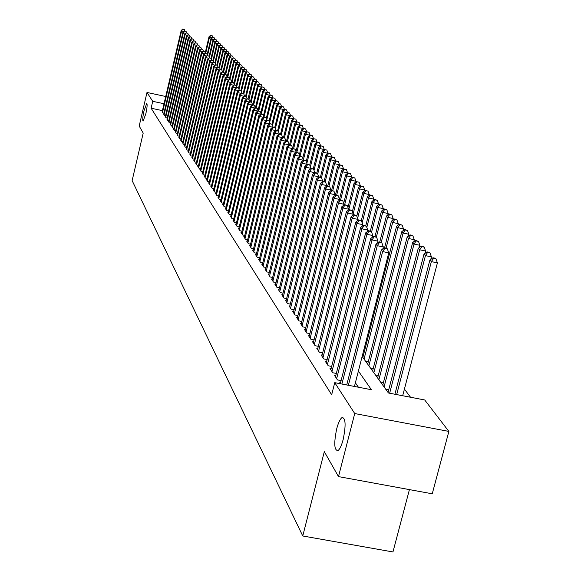 <?xml version="1.0" encoding="UTF-8"?>
<svg xmlns="http://www.w3.org/2000/svg" width="581" height="581" viewBox="0 0 581 581"><rect width="100%" height="100%" fill="white"/><g stroke="black" fill="none" stroke-linecap="round" stroke-linejoin="round"><path stroke-width="0.87" d="M336.697 428.829C338.28 422.888 340.001 419.177 341.86 417.703C345.666 417.681 346.102 424.951 343.168 439.519C341.606 445.366 339.914 449.04 338.091 450.551C334.213 450.674 333.748 443.434 336.697 428.829M144.015 110.789L146.732 103.491C147.451 104.173 147.153 107.608 145.831 113.796L143.122 121.08C142.396 120.398 142.694 116.97 144.015 110.789M409.423 489.616L392.959 551.95L302.752 535.98L132.134 180.626L143.202 133.085L139.193 126.033L146.993 92.452L165.723 96.504M410.535 397.244L404.42 389.096M362.137 356.473L388.435 392.996L424.718 399.975L448.866 431.414L354.73 413.549L334.75 382.661L371.412 389.72L358.397 371.041M354.73 413.549L338.491 476.602L432.249 493.799L448.866 431.414M340.481 383.039L339.369 382.828L339.907 383.656M335.724 375.813L334.641 375.602L337.467 379.916L341.098 380.62M331.083 368.746L330.023 368.543L332.782 372.762L336.334 373.445M326.544 361.84L325.513 361.643L328.207 365.761L331.671 366.437M322.106 355.085L321.097 354.889L323.733 358.92L327.118 359.581M317.763 348.484L316.776 348.288L319.354 352.231L322.666 352.878M313.515 342.02L312.549 341.824L315.076 345.688L318.308 346.32M309.361 335.687L308.417 335.506L310.886 339.282L314.052 339.9M305.294 329.5L304.364 329.318L306.783 333.015L309.884 333.625M301.307 323.435L300.399 323.254L302.774 326.878L305.802 327.473M297.407 317.495L296.521 317.32L298.837 320.865L301.808 321.453M293.587 311.677L292.715 311.51L294.988 314.982L297.893 315.556M289.846 305.984L288.997 305.817L291.219 309.215L294.059 309.782M286.179 300.399L285.344 300.232L287.522 303.565L290.311 304.124M282.584 294.923L281.763 294.763L283.906 298.031L286.629 298.576M279.062 289.563L278.255 289.403L280.354 292.606L283.027 293.136M275.605 284.298L274.82 284.145L276.876 287.283L279.49 287.813M272.213 279.141L271.443 278.989L273.462 282.068L276.026 282.584M268.894 274.079L268.139 273.927L270.114 276.948L272.634 277.457M265.633 269.112L264.892 268.967L266.832 271.93L269.301 272.431M262.43 264.246L261.711 264.094L263.614 267.006L266.033 267.5M259.293 259.46L258.581 259.315L260.448 262.176L262.823 262.656M256.214 254.768L255.517 254.631L257.347 257.434L259.678 257.906M253.185 250.164L252.503 250.019L254.304 252.779L256.584 253.243M250.215 245.64L249.547 245.502L251.312 248.203L253.556 248.661M247.303 241.195L246.642 241.057L248.377 243.715L250.578 244.165M244.434 236.83L243.788 236.699L245.494 239.307L247.651 239.75M241.623 232.545L240.984 232.415L242.662 234.971L244.783 235.407M238.856 228.333L238.232 228.202L239.873 230.722L241.957 231.144M236.14 224.186L235.523 224.063L237.142 226.539L239.19 226.96M233.468 220.119L232.865 219.996L234.455 222.429L236.467 222.843M230.839 216.117L230.25 216.001L231.812 218.391L233.787 218.797M228.26 212.188L227.679 212.065L229.212 214.418L231.158 214.817M225.719 208.325L225.152 208.201L226.663 210.518L228.573 210.91M223.227 204.519L222.661 204.403L224.15 206.676L226.024 207.061M220.773 200.779L220.221 200.663L221.681 202.9L223.525 203.285M218.354 197.097L217.81 196.988L219.255 199.189L221.063 199.566M215.979 193.48L215.449 193.371L216.858 195.536L218.645 195.906M213.648 189.922L213.118 189.813L214.512 191.941L216.263 192.304M211.346 186.414L210.83 186.305L212.196 188.404L213.924 188.76M209.08 182.964L208.572 182.855L209.923 184.918L211.622 185.274M206.851 179.573L206.349 179.464L207.678 181.497L209.349 181.846M204.657 176.225L204.163 176.123L205.471 178.12L207.119 178.469M202.5 172.935L202.014 172.833L203.299 174.801L204.919 175.142M200.372 169.696L199.893 169.594L201.164 171.533L202.754 171.867M198.281 166.507L197.809 166.406L199.058 168.316L200.627 168.643M196.218 163.363L195.753 163.261L196.981 165.142L198.528 165.469M194.185 160.262L193.727 160.167L194.94 162.019L196.465 162.339M192.188 157.211L191.737 157.117L192.928 158.947L194.424 159.259M190.212 154.212L189.769 154.118L190.946 155.911L192.42 156.224M188.273 151.249L187.837 151.154L188.992 152.926L190.445 153.231M186.356 148.329L187.067 149.985L188.498 150.29M184.475 145.453L185.172 147.08L186.581 147.385M182.608 142.621L183.305 144.226L184.693 144.524M180.778 139.825L181.461 141.408L182.826 141.699M178.97 137.072L179.645 138.627L180.996 138.917M177.19 134.349L177.851 135.889L179.18 136.172M175.433 131.676L176.087 133.194L177.394 133.47M173.697 129.033L174.344 130.529L175.636 130.805M171.991 126.426L172.63 127.9L173.901 128.176M170.306 123.855L170.93 125.314L172.187 125.583M168.643 121.32L169.26 122.758L170.502 123.027M167.001 118.822L167.611 120.238L168.839 120.499M165.382 116.353L165.984 117.754L167.19 118.008M163.784 113.92L164.379 115.299L165.57 115.554M362.522 354.969L363.445 355.151M365.58 361.251L368.274 361.774M370.446 368.005L373.22 368.55M375.42 374.919L378.267 375.471M380.511 381.986L383.438 382.552M385.719 389.219L388.725 389.8M162.419 110.637L151.118 108.211L331.664 394.775L334.75 382.661M358.397 387.215L355.383 382.77M162.208 111.516L162.796 112.874L163.973 113.128M338.491 476.602L324.314 451.655L302.752 535.98M151.118 108.211L152.723 101.312L146.993 92.452M164.031 103.745L152.723 101.312M183.886 31.476L181.599 30.967L162.52 112.46M182.95 29.239L184.344 29.551L182.775 29.05L181.599 30.967L181.178 30.502L162.128 111.857M184.838 30.996L184.344 29.551M182.775 29.05L181.178 30.502M205.659 53.408L209.501 37.191L209.029 36.712L205.216 52.82M211.927 37.729L209.501 37.191L210.83 35.456L212.218 35.768L210.83 35.456M209.029 36.712L210.642 35.267M212.218 35.768L212.719 37.213M185.637 33.371L183.32 32.856L164.103 114.871M184.678 31.113L186.08 31.425L184.504 30.924L183.32 32.856L182.884 32.383L163.704 114.268M186.581 32.892L186.08 31.425M184.504 30.924L182.884 32.383M187.409 35.288L185.063 34.766L165.701 117.318M186.428 33.008L187.845 33.328L186.247 32.819L185.063 34.766L184.627 34.286L165.302 116.701M188.353 34.816L187.845 33.328M186.247 32.819L184.627 34.286M189.21 37.235L186.828 36.705L167.328 119.802M188.2 34.933L189.624 35.252L188.019 34.737L186.828 36.705L186.385 36.218L166.921 119.178M190.14 36.763L189.624 35.252M188.019 34.737L186.385 36.218M191.033 39.203L188.614 38.666L168.969 122.315M190.002 36.886L191.432 37.206L189.82 36.69L188.614 38.666L188.171 38.172L168.555 121.683M191.955 38.738L191.432 37.206M189.82 36.69L188.171 38.172M207.497 55.58L211.397 39.116L210.918 38.629L207.119 54.672M213.859 39.661L211.397 39.116L212.74 37.366L214.135 37.678L212.74 37.366M210.918 38.629L212.544 37.177M214.135 37.678L214.643 39.145M209.407 57.577L213.321 41.062L212.842 40.568L209.058 56.546M215.82 41.614L213.321 41.062L214.672 39.305L216.081 39.617L214.672 39.305M212.842 40.568L214.476 39.109M216.081 39.617L216.59 41.106M211.375 59.487L215.275 43.038L214.788 42.536L211.019 58.434M217.81 43.597L215.275 43.038L216.633 41.266L218.049 41.585L216.633 41.266M214.788 42.536L216.437 41.069M218.049 41.585L218.572 43.088M213.365 61.412L217.258 45.035L216.757 44.534L212.973 60.475M219.829 45.608L217.258 45.035L218.623 43.255L220.046 43.575L218.623 43.255M216.757 44.534L218.42 43.059M220.046 43.575L220.577 45.1M192.885 41.207L190.43 40.663L170.64 124.864M191.824 38.862L193.27 39.181L191.636 38.666L190.43 40.663L189.98 40.162L170.218 124.225M193.8 40.735L193.27 39.181M191.636 38.666L189.98 40.162M215.391 63.373L219.262 47.068L218.761 46.56L214.934 62.661M221.869 47.649L219.262 47.068L220.635 45.274L222.073 45.594L220.635 45.274M218.761 46.56L220.431 45.071M222.073 45.594L222.603 47.141M194.758 43.234L192.275 42.682L172.325 127.45M193.669 40.866L195.122 41.193L193.488 40.67L192.275 42.682L191.81 42.173L171.903 126.796M195.659 42.769L195.122 41.193M193.488 40.67L191.81 42.173M217.439 65.348L221.296 49.124L220.787 48.608L216.895 64.963M223.939 49.712L221.296 49.124L222.676 47.315L224.128 47.642L222.676 47.315M220.787 48.608L222.472 47.112M224.128 47.642L224.665 49.211M196.661 45.289L194.134 44.722L174.039 130.064M195.543 42.9L197.01 43.226L195.354 42.696L194.134 44.722L193.669 44.214L173.61 129.41M197.555 44.824L197.01 43.226M195.354 42.696L193.669 44.214M219.48 67.505L223.358 51.215L222.843 50.685L218.884 67.294M226.045 51.811L223.358 51.215L224.753 49.392L226.205 49.712L224.753 49.392M222.843 50.685L224.542 49.182M226.205 49.712L226.757 51.31M198.593 47.373L196.029 46.8L175.782 132.722M197.446 44.962L198.92 45.289L197.257 44.759L196.029 46.8L195.55 46.277L175.346 132.054M199.472 46.908L198.92 45.289M197.257 44.759L195.55 46.277M221.521 69.807L225.45 53.329L224.927 52.798L220.903 69.669M228.173 53.931L225.45 53.329L226.851 51.491L228.318 51.818L226.851 51.491M224.927 52.798L226.641 51.281M228.318 51.818L228.87 53.43M200.547 49.487L197.947 48.906L177.539 135.417M199.37 47.054L200.859 47.388L199.181 46.843L197.947 48.906L197.467 48.376L177.096 134.741M201.418 49.029L200.859 47.388M199.181 46.843L197.467 48.376M223.576 72.211L227.57 55.471L227.04 54.934L222.951 72.073M230.337 56.088L227.57 55.471L228.979 53.626L230.454 53.953L228.979 53.626M227.04 54.934L228.769 53.408M230.454 53.953L231.02 55.587M202.537 51.629L199.893 51.041L179.326 138.147M201.331 49.174L202.82 49.508L201.135 48.964L199.893 51.041L199.406 50.503L178.875 137.465M203.394 51.172L202.82 49.508M201.135 48.964L199.406 50.503M225.66 74.658L229.72 57.65L229.183 57.105L225.021 74.521M232.531 58.267L229.72 57.65L231.144 55.783L232.625 56.117L231.144 55.783M229.183 57.105L230.926 55.565M232.625 56.117L233.199 57.78M204.548 53.801L201.868 53.205L181.141 140.922M203.314 51.331L204.817 51.658L203.11 51.113L201.868 53.205L201.375 52.66L180.684 140.224M205.398 53.35L204.817 51.658M203.11 51.113L201.375 52.66M227.774 77.142L231.906 59.858L231.354 59.298L227.127 76.997L226.22 74.782L224.6 74.426L226.452 75.029M234.753 60.489L231.906 59.858L233.33 57.977L234.826 58.311L233.33 57.977M231.354 59.298L233.112 57.759M234.826 58.311L235.407 59.996M206.589 56.008L203.873 55.406L182.979 143.732M205.325 53.51L206.836 53.844L205.122 53.292L203.873 55.406L203.365 54.854L182.514 143.02M207.424 55.558L206.836 53.844M205.122 53.292L203.365 54.854M229.916 79.662L234.121 62.094L233.562 61.535L229.342 79.154M237.012 62.733L234.121 62.094L235.552 60.199L237.063 60.533L235.552 60.199M233.562 61.535L235.327 59.981M237.063 60.533L237.651 62.247M232.088 82.219L236.365 64.368L235.799 63.794L231.594 81.347M239.299 65.014L236.365 64.368L237.811 62.457L239.328 62.792L237.811 62.457M235.799 63.794L237.578 62.232M239.328 62.792L239.924 64.535M234.303 84.775L238.638 66.67L238.072 66.089L233.882 83.562M241.623 67.331L238.638 66.67L240.098 64.745L241.623 65.087L240.098 64.745M238.072 66.089L239.866 64.52M241.623 65.087L242.233 66.851M208.666 58.245L205.899 57.635L184.845 146.579M207.366 55.725L208.891 56.066L207.163 55.5L205.899 57.635L205.391 57.076L184.373 145.867M209.487 57.802L208.891 56.066M207.163 55.5L205.391 57.076M210.772 60.518L207.962 59.894L186.733 149.477M209.436 57.969L210.976 58.311L209.225 57.744L207.962 59.894L207.446 59.327L186.261 148.743M211.578 60.075L210.976 58.311M209.225 57.744L207.446 59.327M212.907 62.821L210.053 62.196L188.658 152.411M211.535 60.25L213.089 60.591L211.324 60.025L210.053 62.196L209.53 61.615L188.171 151.67M213.699 62.385L213.089 60.591M211.324 60.025L209.53 61.615M236.627 87.041L240.955 69.008L240.374 68.42L236.198 85.806M243.984 69.676L240.955 69.008L242.415 67.069L243.955 67.411L242.415 67.069M240.374 68.42L242.183 66.837M243.955 67.411L244.579 69.204M215.072 65.159L212.181 64.52L190.604 155.388M213.67 62.566L215.231 62.908L213.459 62.334L212.181 64.52L211.644 63.939L190.11 154.64M215.856 64.731L215.231 62.908M213.459 62.334L211.644 63.939M238.987 89.336L243.301 71.383L242.713 70.788L238.551 88.101M246.373 72.059L243.301 71.383L244.775 69.429L246.322 69.771L244.775 69.429M242.713 70.788L244.536 69.19M246.322 69.771L246.954 71.586M217.272 67.534L214.331 66.888L192.58 158.41M215.834 64.912L217.41 65.261L215.616 64.68L214.331 66.888L213.793 66.292L192.086 157.647M218.042 67.113L217.41 65.261M215.616 64.68L213.793 66.292M241.384 91.66L245.683 73.794L245.08 73.184L240.89 90.629M248.806 74.484L245.683 73.794L247.165 71.826L248.726 72.167L247.165 71.826M245.08 73.184L246.925 71.579M248.726 72.167L249.59 74.252L251.166 74.6L249.351 74.005L247.491 75.624L243.228 93.338M219.509 69.945L216.517 69.292L194.584 161.482M218.035 67.302L219.618 67.65L217.81 67.062L216.517 69.292L215.972 68.681L194.083 160.705M220.264 69.524L219.618 67.65M217.81 67.062L215.972 68.681M243.817 94.013L248.102 76.234L247.491 75.624M251.275 76.939L248.102 76.234L249.59 74.252M251.166 74.6L252.06 76.721L253.643 77.07L251.813 76.474L249.939 78.094L245.596 96.112M221.775 72.393L218.739 71.724L196.625 164.59M220.264 69.72L221.862 70.069L220.039 69.48L218.739 71.724L218.18 71.114L196.109 163.813M222.516 71.979L221.862 70.069M220.039 69.48L218.18 71.114M246.279 96.453L250.556 78.718L249.939 78.094M253.781 79.43L250.556 78.718L252.06 76.721M253.643 77.07L254.558 79.227L256.156 79.575L254.311 78.972L252.415 80.606L248 98.937M224.084 74.876L220.998 74.201L198.695 167.756M222.53 72.182L224.135 72.531L222.305 71.935L220.998 74.201L220.431 73.576L198.172 166.958M224.803 74.47L224.135 72.531M222.305 71.935L220.431 73.576M248.726 99.097L246.99 98.719L248.995 99.387L253.047 81.238L252.415 80.606M256.323 81.965L253.047 81.238L254.558 79.227M256.156 79.575L256.831 81.522L258.705 82.117L256.846 81.507L254.943 83.156L250.433 101.806M226.423 77.404L223.286 76.714L200.794 170.967M224.832 74.673L223.286 76.714L222.712 76.082L200.263 170.16M224.6 74.426L222.712 76.082M251.188 101.965L255.575 83.802L254.943 83.156M258.908 84.535L255.575 83.802L257.1 81.768M258.705 82.117L259.395 84.107M228.798 79.967L225.61 79.263L202.929 174.227M227.171 77.208L228.798 77.571L226.931 76.953L225.61 79.263L225.029 78.624L202.391 173.407M229.488 79.568L228.798 77.571M226.931 76.953L225.029 78.624M253.672 104.885L258.146 86.402L257.499 85.748L252.909 104.718M261.53 87.143L258.146 86.402L259.678 84.347L261.297 84.703L259.678 84.347M257.499 85.748L259.424 84.085M261.297 84.703L262.002 86.736M231.216 82.567L227.977 81.856L205.093 177.539M229.539 79.786L231.187 80.142L229.306 79.524L227.977 81.856L227.382 81.202L204.548 176.704M231.884 82.175L231.187 80.142M229.306 79.524L227.382 81.202M233.671 85.211L230.374 84.492L207.294 180.902M231.95 82.4L233.606 82.763L231.71 82.139L230.374 84.492L229.771 83.831L206.734 180.052M234.317 84.826L233.606 82.763M231.71 82.139L229.771 83.831M236.162 87.898L232.814 87.165L209.523 184.315M234.404 85.058L236.068 85.422L234.158 84.79L232.814 87.165L232.197 86.496L208.964 183.458M236.794 87.52L236.068 85.422M234.158 84.79L232.197 86.496M256.199 107.855L260.753 89.038L260.099 88.377L255.422 107.688M264.195 89.794L260.753 89.038L262.3 86.968L263.934 87.332L262.3 86.968M260.099 88.377L262.038 86.707M263.934 87.332L264.653 89.401M258.763 110.877L263.404 91.725L262.743 91.05L258.029 110.492M266.904 92.488L263.404 91.725L264.965 89.634L266.606 89.997L264.965 89.634M262.743 91.05L264.696 89.365M266.606 89.997L267.34 92.11M261.37 113.941L266.098 94.449L265.423 93.759L260.724 113.121M269.657 95.226L266.098 94.449L267.667 92.343L269.323 92.706L267.667 92.343M265.423 93.759L267.398 92.067M269.323 92.706L270.078 94.87M238.697 90.629L235.29 89.881L211.796 187.786M236.888 87.76L238.573 88.123L236.641 87.484L235.29 89.881L234.666 89.198L211.223 186.915M239.307 90.258L238.573 88.123M236.641 87.484L234.666 89.198M264.014 117.064L268.836 97.216L268.146 96.519L263.469 115.786M272.453 98.007L268.836 97.216L270.412 95.088L272.082 95.458L270.412 95.088M268.146 96.519L270.136 94.812M272.082 95.458L272.852 97.666M241.275 93.403L237.803 92.648L214.106 191.316M239.423 90.498L241.115 90.868L239.169 90.222L237.803 92.648L237.171 91.951L213.525 190.43M241.863 93.04L241.115 90.868M239.169 90.222L237.171 91.951M266.766 119.969L271.618 100.026L270.92 99.322L266.258 118.495M275.3 100.833L271.618 100.026L273.208 97.884L274.893 98.254L273.208 97.884M270.92 99.322L272.925 97.601M274.893 98.254L275.677 100.513M243.897 96.221L240.367 95.458L216.444 194.896M241.994 93.287L243.7 93.664L241.732 93.011L240.367 95.458L239.721 94.747L215.856 193.996M244.456 95.865L243.7 93.664M241.732 93.011L239.721 94.747M269.606 122.736L274.443 102.888L273.731 102.169L269.09 121.24M278.19 103.701L274.443 102.888L276.048 100.724L277.74 101.094L276.048 100.724M273.731 102.169L275.757 100.44M277.74 101.094L278.546 103.403M246.555 99.09L242.967 98.312L218.834 198.542M244.601 96.126L246.322 96.504L244.34 95.843L244.601 96.126L242.967 98.312L242.313 97.593L218.231 197.627M247.099 98.741L246.322 96.504M244.34 95.843L242.313 97.593M272.496 125.547L277.319 105.793L276.592 105.059L271.937 124.167M281.124 106.621L277.319 105.793L278.931 103.614L280.638 103.984L278.931 103.614M276.592 105.059L278.64 103.324M280.638 103.984L281.458 106.338M249.264 102.009L245.61 101.21L221.252 202.246M247.259 99.01L245.61 101.21L244.942 100.484L220.642 201.316M249.779 101.66L248.995 99.387M246.99 98.719L244.942 100.484M252.016 104.972L248.298 104.159L223.714 206.008M249.961 101.936L251.711 102.321L249.692 101.639L249.961 101.936L248.298 104.159L247.622 103.418L223.097 205.064M252.51 104.631L251.711 102.321M249.692 101.639L247.622 103.418M254.819 107.986L251.036 107.158L226.22 209.835M252.706 104.914L254.471 105.299L252.43 104.616L252.706 104.914L251.036 107.158L250.346 106.41L225.588 208.877M255.284 107.659L254.471 105.299M252.43 104.616L250.346 106.41M275.438 128.401L280.238 108.749L279.505 108.001L274.784 127.319M284.116 109.591L280.238 108.749L281.858 106.548L283.586 106.919L281.858 106.548M279.505 108.001L281.567 106.25M283.586 106.919L284.421 109.33M278.422 131.291L283.208 111.748L282.46 110.993L277.645 130.674M287.152 112.612L283.208 111.748L284.843 109.533L286.578 109.911L284.843 109.533M282.46 110.993L284.545 109.228M286.578 109.911L287.435 112.365M281.422 134.414L286.222 114.806L285.467 114.036L280.558 134.095M290.246 115.677L286.222 114.806L287.871 112.561L289.628 112.946L287.871 112.561M285.467 114.036L287.566 112.256M289.628 112.946L290.5 115.459M257.673 111.051L253.817 110.216L228.761 213.728M255.502 107.95L257.281 108.335L255.219 107.645L255.502 107.95L253.817 110.216L253.113 109.446L228.122 212.748M258.109 110.731L257.281 108.335M255.219 107.645L253.113 109.446M284.429 137.77L289.294 117.914L288.525 117.13L283.513 137.574M293.39 118.8L289.294 117.914L290.958 115.648L292.722 116.033L290.958 115.648M288.525 117.13L290.645 115.336M292.722 116.033L293.623 118.604M260.571 114.166L256.642 113.317L231.354 217.686M258.342 111.029L260.135 111.421L258.058 110.717L258.342 111.029L256.642 113.317L255.93 112.532L230.701 216.691M260.978 113.861L260.135 111.421M258.058 110.717L255.93 112.532M287.45 141.314L292.417 121.073L291.633 120.274L286.52 141.118M296.586 121.974L292.417 121.073L294.095 118.785L295.874 119.17L294.095 118.785M291.633 120.274L293.775 118.473M295.874 119.17L296.789 121.799M263.52 117.34L259.518 116.476L233.99 221.717M261.232 114.166L263.04 114.559L260.942 113.854L261.232 114.166L259.518 116.476L258.799 115.677L233.322 220.7M266.526 120.572L262.452 119.686L261.711 118.88L263.876 117.035L265.996 117.754L263.876 117.035L263.04 114.559M260.942 113.854L258.799 115.677M290.522 144.93L295.598 124.283L294.799 123.477L289.57 144.727M299.84 125.206L295.598 124.283L297.283 121.981L299.077 122.366L297.283 121.981M294.799 123.477L296.964 121.661M299.077 122.366L300.014 125.053M264.173 117.355L262.452 119.686L236.67 225.813M235.995 224.782L261.711 118.88M269.584 123.855L265.43 122.961L264.682 122.133L266.868 120.282L269.01 121.001L266.868 120.282L265.996 117.754M293.645 148.605L298.83 127.551L298.017 126.731L292.679 148.409M303.151 128.488L298.83 127.551L300.53 125.227L302.338 125.619L300.53 125.227M298.017 126.731L300.203 124.9M302.338 125.619L303.297 128.365M267.166 120.608L265.43 122.961L239.394 229.982M238.711 228.936L264.682 122.133M272.692 127.203L268.466 126.288L267.696 125.452L269.911 123.579L272.068 124.312L269.911 123.579L269.01 121.001M296.826 152.353L302.12 130.885L301.292 130.042L295.969 151.626M306.521 131.836L302.12 130.885L303.834 128.532L305.657 128.931L303.834 128.532M301.292 130.042L303.5 128.198M305.657 128.931L306.637 131.734M270.216 123.913L268.466 126.288L242.168 234.223M241.471 233.155L267.696 125.452M275.859 130.602L271.552 129.672L270.775 128.822L273.005 126.934L275.191 127.682L273.005 126.934L272.068 124.312M300.057 156.173L305.468 134.269L304.626 133.419L299.324 154.895M309.956 135.235L305.468 134.269L307.189 131.894L309.034 132.294L307.189 131.894M304.626 133.419L306.855 131.56M309.034 132.294L310.043 135.17M273.317 127.275L271.552 129.672L244.993 238.544M244.281 237.455L270.775 128.822M276.128 130.384L275.191 127.682M303.362 160.007L308.874 137.719L308.017 136.847L302.737 158.214M313.45 138.699L308.874 137.719L310.617 135.322L312.469 135.722L310.617 135.322M308.017 136.847L310.269 134.974M312.469 135.722L313.5 138.663M279.091 134.073L274.697 133.122L247.869 242.938M276.476 130.703L278.364 131.11L276.157 130.355L276.476 130.703L274.697 133.122L273.905 132.257L247.143 241.834M279.323 133.877L278.364 131.11M276.157 130.355L273.905 132.257M306.848 163.414L312.346 141.227L311.474 140.341L306.209 161.591M317.008 142.229L312.346 141.227L314.096 138.808L315.97 139.215L314.096 138.808M311.474 140.341L313.747 138.46M315.97 139.215L317.023 142.214M282.381 137.603L277.892 136.637L250.796 247.412M279.686 134.189L281.596 134.603L279.367 133.841L279.686 134.189L277.892 136.637L277.086 135.751L250.055 246.286M282.577 137.436L281.596 134.603M279.367 133.841L277.086 135.751M320.596 145.853L315.875 144.8L314.989 143.899L309.753 165.019L307.32 164.169L309.753 165.019L310.857 168.526M310.399 166.878L315.875 144.8L317.647 142.36L319.535 142.766L317.647 142.36M314.989 143.899L317.284 142.004M319.535 142.766L320.61 145.816M285.729 141.198L281.153 140.217L253.774 251.972M282.962 137.741L284.886 138.155L282.635 137.385L282.962 137.741L281.153 140.217L280.332 139.317L253.025 250.825M285.896 141.06L284.886 138.155M282.635 137.385L280.332 139.317M324.22 149.564L319.477 148.438L318.57 147.523L313.275 168.831M314.016 170.4L319.477 148.438L321.257 145.976L323.167 146.383L321.257 145.976M318.57 147.523L320.894 145.606M323.167 146.383L324.249 149.462M289.142 144.858L284.479 143.863L256.809 256.613M286.302 141.365L288.241 141.779L285.961 141.001L286.302 141.365L284.479 143.863L283.637 142.941L256.047 255.444M289.273 144.749L288.241 141.779M285.961 141.001L283.637 142.941M327.909 153.355L323.145 152.149L322.215 151.213L316.827 172.898M317.705 173.98L323.145 152.149L324.939 149.658L326.863 150.072L324.939 149.658M322.215 151.213L324.561 149.288M326.863 150.072L327.953 153.181M292.621 148.591L287.856 147.574L259.903 261.341M289.701 145.054L291.655 145.468L289.36 144.676L289.701 145.054L287.856 147.574L287.007 146.637L259.126 260.15M292.715 148.511L291.655 145.468M289.36 144.676L287.007 146.637M331.671 157.211L326.878 155.926L325.934 154.974L320.414 177.118M321.453 177.663L326.878 155.926L328.686 153.406L330.625 153.82L328.686 153.406M325.934 154.974L328.309 153.028M330.625 153.82L331.729 156.964M296.165 152.396L291.306 151.358L263.055 266.156M293.165 148.809L295.141 149.23L292.817 148.431L293.165 148.809L291.306 151.358L290.442 150.406L262.263 264.943M296.223 152.345L295.141 149.23M292.817 148.431L290.442 150.406M335.498 161.14L330.683 159.775L329.725 158.802L324.075 181.425M325.2 181.708L330.683 159.775L332.506 157.233L334.46 157.647L332.506 157.233M329.725 158.802L332.121 156.841M334.46 157.647L335.578 160.821M299.781 156.274L294.821 155.214L266.265 271.066M296.695 152.636L298.685 153.064L296.339 152.251L296.695 152.636L294.821 155.214L293.935 154.241L265.459 269.831M299.796 156.253L298.685 153.064M296.339 152.251L293.935 154.241M339.406 165.149L339.5 164.75L334.554 163.697L333.581 162.709L327.8 185.826M328.962 186.065L334.554 163.697L336.399 161.126L338.374 161.547L336.399 161.126M333.581 162.709L336.007 160.734M338.374 161.547L339.5 164.75M303.427 160.254L298.402 159.143L269.533 276.069M300.29 156.543L302.302 156.972L299.927 156.144L300.29 156.543L298.402 159.143L297.501 158.155L268.712 274.806M303.435 160.218L302.302 156.972M299.927 156.144L297.501 158.155M343.378 169.238L343.502 168.759L338.512 167.691L337.517 166.689L331.598 190.307M332.782 190.553L338.512 167.691L340.364 165.098L342.362 165.52L340.364 165.098M337.517 166.689L339.965 164.692M342.362 165.52L343.502 168.759M307.109 164.35L302.055 163.152L272.874 281.168M303.957 160.523L305.991 160.952L303.587 160.116L303.957 160.523L302.055 163.152L301.14 162.143L272.031 279.882M307.138 164.234L305.991 160.952M303.587 160.116L301.14 162.143M347.438 173.407L347.576 172.84L342.536 171.773L341.526 170.741L335.397 195.151M336.675 195.143L342.536 171.773L344.41 169.144L346.421 169.572L344.41 169.144M341.526 170.741L344.003 168.737M346.421 169.572L347.576 172.84M310.908 168.33L305.78 167.241L276.273 286.368M307.698 164.583L305.78 167.241L304.843 166.21L275.416 285.053M307.32 164.169L304.843 166.21M351.57 177.655L351.73 177.009L346.646 175.927L345.615 174.881L339.493 199.232M340.64 199.82L346.646 175.927L348.535 173.269L350.568 173.704L348.535 173.269M345.615 174.881L348.113 172.855M350.568 173.704L351.73 177.009M314.684 172.789L309.579 171.41L279.737 291.669M311.518 168.722L313.587 169.158L311.133 168.301L311.518 168.722L309.579 171.41L308.627 170.356L278.865 290.333M314.757 172.506L313.587 169.158M311.133 168.301L308.627 170.356M355.783 181.991L355.971 181.257L350.837 180.168L349.784 179.101L343.683 203.335M344.686 204.599L350.837 180.168L352.74 177.481L354.788 177.917L352.74 177.481M349.784 179.101L352.311 177.06M354.788 177.917L355.971 181.257M318.591 177.132L318.686 176.769L313.457 175.665L283.274 297.073M315.41 172.942L317.495 173.385L315.018 172.513L315.41 172.942L313.457 175.665L312.484 174.59L282.388 295.714M318.686 176.769L317.495 173.385M315.018 172.513L312.484 174.59M360.089 186.421L360.293 185.586L355.114 184.489L354.032 183.4L347.954 207.504M348.694 209.923L355.114 184.489L357.032 181.773L359.102 182.216L357.032 181.773M354.032 183.4L356.596 181.345M359.102 182.216L360.293 185.586M322.571 181.57L322.687 181.119L317.415 180.001L286.883 302.592M319.383 177.249L321.489 177.699L318.984 176.82L319.383 177.249L317.415 180.001L316.413 178.912L285.975 301.198M322.687 181.119L321.489 177.699M318.984 176.82L316.413 178.912M364.476 190.938L364.708 190.009L359.472 188.905L358.375 187.786L352.318 211.76M353.117 214.033L359.472 188.905L361.404 186.16L363.503 186.603L361.404 186.16M358.375 187.786L360.968 185.717M363.503 186.603L364.708 190.009M326.638 186.102L326.776 185.557L321.446 184.431L290.565 308.22M323.435 181.65L325.563 182.1L323.029 181.207L323.435 181.65L321.446 184.431L320.429 183.313L289.643 306.804M326.776 185.557L325.563 182.1M323.029 181.207L320.429 183.313M330.785 190.728L330.952 190.089L325.571 188.956L294.327 313.965M327.575 186.138L329.725 186.595L327.154 185.688L327.575 186.138L325.571 188.956L324.532 187.816L293.376 312.52M330.952 190.089L329.725 186.595M327.154 185.688L324.532 187.816M335.026 195.456L335.208 194.715L329.776 193.567L298.162 319.826M331.795 190.721L333.973 191.178L331.373 190.256L331.795 190.721L329.776 193.567L328.715 192.405L297.196 318.352M335.208 194.715L333.973 191.178M331.373 190.256L328.715 192.405M339.348 200.285L339.558 199.436L334.068 198.281L302.076 325.818M336.108 195.405L338.309 195.862L335.673 194.933L336.108 195.405L334.068 198.281L332.986 197.097L301.089 324.307M339.558 199.436L338.309 195.862M335.673 194.933L332.986 197.097M343.763 205.216L344.003 204.265L338.462 203.096L306.078 331.933M340.517 200.184L342.739 200.648L340.074 199.704L340.517 200.184L338.462 203.096L337.35 201.883L305.069 330.386M344.003 204.265L342.739 200.648M340.074 199.704L337.35 201.883M348.28 210.257L348.549 209.189L342.943 208.02L310.16 338.178M345.02 205.071L347.264 205.536L344.569 204.577L345.02 205.071L342.943 208.02L341.81 206.778L309.128 336.602M348.549 209.189L347.264 205.536M344.569 204.577L341.81 206.778M368.95 195.543L369.211 194.519L363.924 193.4L362.805 192.267L356.77 216.088M357.591 218.405L363.924 193.4L365.877 190.626L367.991 191.076L365.877 190.626M362.805 192.267L365.42 190.176M367.991 191.076L369.211 194.519M373.518 200.256L373.801 199.123L368.47 197.998L367.323 196.843L361.273 220.678M362.152 222.864L368.47 197.998L370.431 195.187L372.566 195.644L370.431 195.187M367.323 196.843L369.974 194.729M372.566 195.644L373.801 199.123M378.18 205.064L378.492 203.822L373.104 202.689L371.934 201.505L365.798 225.646M366.814 227.411L373.104 202.689L375.086 199.849L377.243 200.307L374.622 199.377L375.086 199.849M371.934 201.505L374.622 199.377M377.243 200.307L378.492 203.822M382.944 209.973L383.286 208.623L377.839 207.482L376.648 206.277L370.351 230.991M371.579 232.044L377.839 207.482L379.843 204.606L382.022 205.064L379.364 204.127L379.843 204.606M376.648 206.277L379.364 204.127M382.022 205.064L383.286 208.623M387.803 214.992L388.181 213.525L382.676 212.377L381.456 211.143L374.999 236.46M376.386 237.004L382.676 212.377L384.695 209.465L386.895 209.93L386.401 209.436L384.208 208.978L384.695 209.465M381.456 211.143L384.208 208.978M386.895 209.93L388.181 213.525M392.771 220.119L393.177 218.536L387.621 217.374L386.372 216.11L379.734 242.052M381.223 242.357L387.621 217.374L389.655 214.433L391.877 214.897L389.154 213.931L389.655 214.433M386.372 216.11L389.154 213.931M391.877 214.897L393.177 218.536M352.892 215.413L353.19 214.229L347.525 213.045L314.336 344.555M349.624 210.061L351.883 210.533L349.159 209.552L349.624 210.061L347.525 213.045L346.37 211.774L313.282 342.95M353.19 214.229L351.883 210.533M349.159 209.552L346.37 211.774M397.847 225.355L398.283 223.656L392.669 222.479L391.398 221.194L384.578 247.775M386.096 248.094L392.669 222.479L394.724 219.502L396.968 219.974L394.216 218.986L394.724 219.502M391.398 221.194L394.216 218.986M396.968 219.974L398.283 223.656M357.598 220.678L357.932 219.378L352.209 218.187L318.599 351.077M354.323 215.159L356.611 215.638L353.851 214.65L354.323 215.159L352.209 218.187L351.026 216.887L317.524 349.435M357.932 219.378L356.611 215.638M353.851 214.65L351.026 216.887M403.032 230.715L403.505 228.885L397.832 227.701L396.525 226.387L362.849 357.46M364.04 359.116L397.832 227.701L399.902 224.687L402.175 225.159L399.379 224.164L399.902 224.687M396.525 226.387L399.379 224.164M402.175 225.159L403.505 228.885M362.421 226.067L362.784 224.644L356.995 223.438L322.956 357.743M359.131 220.381L361.447 220.86L358.644 219.85L359.131 220.381L356.995 223.438L355.79 222.116L321.859 356.059M362.784 224.644L361.447 220.86M358.644 219.85L355.79 222.116M408.334 236.198L408.842 234.23L403.105 233.039L401.776 231.696L367.664 364.149M368.884 365.841L403.105 233.039L405.204 229.982L407.492 230.461L404.666 229.451L405.204 229.982M401.776 231.696L404.666 229.451M407.492 230.461L408.842 234.23M367.345 231.587L367.744 230.025L361.89 228.812L327.415 364.556M364.047 225.711L366.386 226.198L363.553 225.174L364.047 225.711L361.89 228.812L360.656 227.454L326.29 362.842M367.744 230.025L366.386 226.198M363.553 225.174L360.656 227.454M413.752 241.805L414.297 239.699L408.501 238.493L407.143 237.121L372.588 370.983M373.837 372.719L408.501 238.493L410.614 235.407L412.931 235.886L410.07 234.855L410.614 235.407M407.143 237.121L410.07 234.855M412.931 235.886L414.297 239.699M372.385 237.222L372.813 235.537L366.901 234.31L331.976 371.528M369.08 231.173L371.448 231.659L368.572 230.621L369.08 231.173L366.901 234.31L365.638 232.923L330.821 369.77M372.813 235.537L371.448 231.659M368.572 230.621L365.638 232.923M419.293 247.542L419.881 245.291L414.021 244.078L412.626 242.669L377.621 377.977M378.899 379.749L414.021 244.078L416.156 240.948L418.494 241.435L415.597 240.389L416.156 240.948M412.626 242.669L415.597 240.389M418.494 241.435L419.881 245.291M377.534 243.003L378.006 241.173L372.029 239.931L336.639 378.652M374.229 236.757L376.619 237.251L373.706 236.191L374.229 236.757L372.029 239.931L370.736 238.515L335.462 376.858M378.006 241.173L376.619 237.251M373.706 236.191L370.736 238.515M424.965 253.41L425.59 251.014L419.664 249.786L418.24 248.348L382.77 385.123M384.077 386.939L419.664 249.786L421.821 246.62L424.188 247.107L423.614 246.533L421.247 246.046L421.821 246.62M418.24 248.348L421.247 246.046M424.188 247.107L425.59 251.014M382.814 248.915L383.315 246.94L377.272 245.69L341.897 384.041M379.495 242.466L381.913 242.967L378.965 241.892L379.495 242.466L377.272 245.69L375.951 244.238L340.299 383.729M383.315 246.94L381.913 242.967M378.965 241.892L375.951 244.238M430.768 259.424L431.436 256.875L425.445 255.633L423.985 254.158L388.035 392.436M389.648 393.228L425.445 255.633L427.616 252.423L430.013 252.917L427.035 251.834L427.616 252.423M423.985 254.158L427.035 251.834M430.013 252.917L431.436 256.875M354.439 386.452L388.754 252.844L382.639 251.58L348.375 385.283M384.891 248.319L387.331 248.821L386.786 248.232L384.339 247.731L384.891 248.319L382.639 251.58L381.289 250.099L346.741 384.971M388.754 252.844L387.331 248.821M384.339 247.731L381.289 250.099M402.684 395.734L437.413 262.866L431.356 261.617L429.867 260.106L394.906 394.238M396.678 394.579L431.356 261.617L433.557 258.363L435.975 258.865L435.372 258.262L432.954 257.761L433.557 258.363M429.867 260.106L432.954 257.761M435.975 258.865L437.413 262.866M341.86 417.703L343.916 418.095"/></g></svg>
